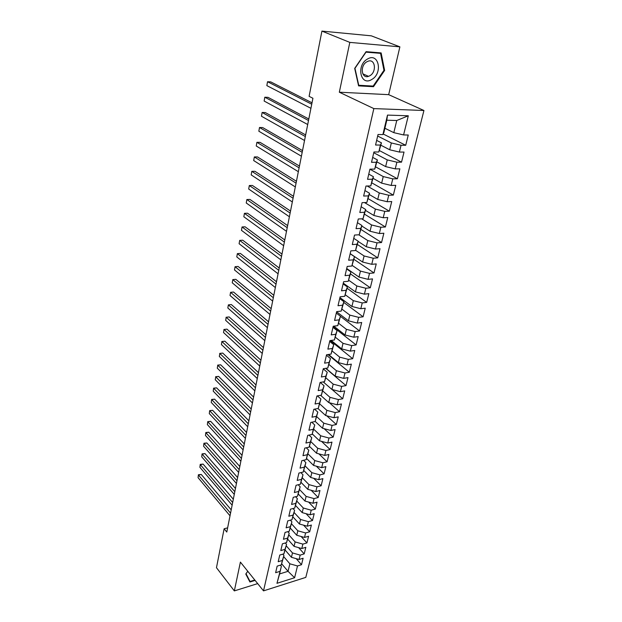 <?xml version="1.0" encoding="UTF-8"?>
<svg xmlns="http://www.w3.org/2000/svg" width="622" height="622" viewBox="0 0 622 622"><rect width="100%" height="100%" fill="white"/><g stroke="black" fill="none" stroke-linecap="round" stroke-linejoin="round"><path stroke-width="0.93" d="M399.884 46.852L349.813 42.389L339.324 92.211L388.68 94.661L399.884 46.852L371.326 35.835L321.924 31.1L309.103 96.356L312.92 98.26L226.797 532.051L224.122 528.77L216.472 567.699L234.338 590.9L257.687 583.607M388.68 94.661L423.94 110.506L305.799 577.387L263.518 590.869L373.845 108.601L423.94 110.506M281.665 563.812L288.048 571.315L294.595 577.737L297.495 565.958L301.507 564.722L303.116 558.245L299.089 559.466L300.162 555.112L304.197 553.891L305.83 547.329L301.787 548.526L302.867 544.11L306.926 542.92L308.582 536.265L304.516 537.439L305.612 532.961L309.686 531.802L311.365 525.054L307.276 526.196L308.395 521.664L312.485 520.528L314.188 513.686L310.083 514.806L311.218 510.203L315.331 509.099L317.049 502.172L312.928 503.26L314.071 498.595L318.207 497.514L319.949 490.486L315.805 491.551L316.971 486.816L321.123 485.774L322.896 478.645L318.728 479.679L319.91 474.881L324.085 473.863L325.874 466.64L321.698 467.635L322.896 462.768L327.079 461.788L328.906 454.457L324.7 455.421L325.912 450.491L330.127 449.535L331.969 442.11L327.747 443.035L328.984 438.036L333.213 437.118L335.087 429.577L330.842 430.478L332.094 425.401L336.339 424.515L338.244 416.872L333.975 417.727L335.25 412.58L339.519 411.733L341.447 403.973L337.163 404.798L338.446 399.573L342.738 398.764L344.697 390.888L340.389 391.681L341.696 386.379L346.011 385.601L347.993 377.616L343.671 378.363L344.992 372.982L349.323 372.251L351.337 364.142L346.998 364.85L348.343 359.392L352.69 358.7L354.734 350.466L350.373 351.135L351.733 345.591L356.111 344.938L358.186 336.588L353.801 337.21L355.185 331.58L359.578 330.974L361.685 322.499L357.277 323.075L358.684 317.36L363.1 316.8L365.238 308.185L360.814 308.722L362.237 302.922L366.677 302.401L368.854 293.662L364.399 294.144L365.853 288.25L370.308 287.784L372.516 278.905L368.045 279.348L369.515 273.361L374.001 272.941L376.24 263.922L371.746 264.311L373.239 258.231L377.741 257.866L380.019 248.699L375.501 249.033L377.025 242.86L381.55 242.541L383.86 233.234L379.327 233.514L380.866 227.24L385.415 226.983L387.763 217.521L383.206 217.747L384.777 211.371L389.341 211.169L391.736 201.559L387.148 201.722L388.742 195.246L393.337 195.098L395.763 185.333L391.16 185.442L392.777 178.848L397.396 178.763L399.86 168.834L395.234 168.889L396.883 162.186L401.517 162.163L404.028 152.071L399.378 152.056L401.05 145.245L405.715 145.284L408.257 135.021L403.585 134.943L393.827 132.657L396.758 120.505L386.798 120.217L383.898 132.47L382.895 134.585L387.498 115.093L408.304 115.785L403.585 134.943M294.595 577.737L276.969 583.312L281.369 566.385L280.335 565.165M382.895 134.585L378.028 134.5L375.564 145.019L380.423 145.058L378.79 151.986L373.939 151.97L371.528 162.311L376.357 162.288L374.747 169.098L369.927 169.145L367.555 179.315L372.36 179.229L370.774 185.924L365.985 186.04L363.645 196.039L368.426 195.883L366.871 202.469L362.097 202.648L359.804 212.483L364.554 212.273L363.03 218.75L358.28 218.983L356.025 228.663L360.752 228.391L359.244 234.766L354.524 235.054L352.301 244.57L357.005 244.244L355.527 250.518L350.831 250.868L348.647 260.229L353.327 259.848L351.865 266.022L347.2 266.426L345.047 275.639L349.704 275.204L348.266 281.284L343.616 281.735L341.501 290.808L346.135 290.318L344.72 296.297L340.102 296.803L338.01 305.729L342.621 305.2L341.229 311.086L336.634 311.638L334.582 320.423L339.161 319.84L337.793 325.64L333.221 326.239L331.199 334.893L335.763 334.263L334.411 339.97L329.862 340.615L327.872 349.136L332.405 348.46L331.083 354.081L326.55 354.773L324.591 363.162L329.108 362.447L327.802 367.983L323.292 368.714L321.364 376.979L325.858 376.224L324.567 381.675L320.089 382.452L318.184 390.593L322.655 389.792L321.387 395.157L316.925 395.973L315.051 403.997L319.498 403.157L318.246 408.444L313.807 409.299L311.964 417.207L316.388 416.328L315.16 421.537L310.743 422.431L308.924 430.222L313.325 429.304L312.112 434.444L307.719 435.369L305.923 443.043L310.308 442.094L309.111 447.156L304.741 448.12L302.976 455.685L307.33 454.698L306.156 459.689L301.802 460.684L300.061 468.141L304.399 467.122L303.241 472.044L298.91 473.07L297.192 480.417L301.507 479.368L300.364 484.219L296.056 485.284L294.361 492.523L298.661 491.442L297.526 496.224L293.242 497.32L291.578 504.465L295.847 503.346L294.735 508.065L290.466 509.193L288.826 516.229L293.079 515.086L291.982 519.735L287.737 520.894L286.112 527.837L290.342 526.663L289.261 531.25L285.039 532.44L283.438 539.29L287.652 538.084L286.579 542.609L282.38 543.822L280.802 550.579L284.993 549.35L283.935 553.813L279.752 555.049L278.197 561.713L282.365 560.461L281.331 564.862L277.163 566.129L275.632 572.699L279.776 571.424M377.663 136.031L391.339 142.959L389.699 149.77L380.889 145.221M401.05 145.245L391.339 142.959M399.378 152.056L389.699 149.77M387.498 115.093L386.798 120.217M373.76 152.748L387.257 159.901L385.64 166.603L376.948 161.914M396.883 162.186L387.257 159.901M395.234 168.889L385.64 166.603M380.423 145.058L381.449 142.85L376.644 140.393M381.449 142.85L378.79 151.986M369.919 169.2L383.238 176.57L381.651 183.156L373.068 178.335M392.777 178.848L383.238 176.57M391.16 185.442L381.651 183.156M376.357 162.288L377.414 159.932L372.671 157.389M377.414 159.932L374.747 169.098M367.205 186.009L379.288 192.96L377.725 199.444L369.243 194.492M388.742 195.246L379.288 192.96M387.148 201.722L377.725 199.444M372.36 179.229L373.441 176.734L368.768 174.113M373.441 176.734L370.774 185.924M364.484 202.562L375.393 209.093L373.853 215.476L365.487 210.392M384.777 211.371L375.393 209.093M383.206 217.747L373.853 215.476M368.426 195.883L369.538 193.248L364.927 190.557M369.538 193.248L366.871 202.469M361.67 218.82L371.567 224.962L370.051 231.244L361.794 226.035M380.866 227.24L371.567 224.962M379.327 233.514L370.051 231.244M364.554 212.273L365.697 209.505L361.141 206.745M365.697 209.505L363.03 218.75M358.801 234.789L367.804 240.582L366.311 246.763L358.155 241.437M377.025 242.86L367.804 240.582M375.501 249.033L366.311 246.763M360.752 228.391L361.918 225.498L357.425 222.66M361.918 225.498L359.244 234.766M355.613 250.308L364.095 255.961L362.626 262.041L350.186 253.644M373.239 258.231L364.095 255.961M371.746 264.311L362.626 262.041M357.005 244.244L358.202 241.227L353.762 238.335M358.202 241.227L355.527 250.518M352.122 265.361L360.441 271.091L359.003 277.078L346.711 268.51M369.515 273.361L360.441 271.091M368.045 279.348L359.003 277.078M353.327 259.848L354.54 256.715L350.155 253.753M354.54 256.715L351.865 266.022M348.678 280.188L356.849 285.988L355.434 291.881L343.29 283.158M365.853 288.25L356.849 285.988M364.399 294.144L355.434 291.881M349.704 275.204L350.94 271.954L346.609 268.929M350.94 271.954L348.266 281.284M345.288 294.781L353.312 300.659L351.912 306.467L339.915 297.573M362.237 302.922L353.312 300.659M360.814 308.722L351.912 306.467M346.135 290.318L347.395 286.96L343.119 283.881M347.395 286.96L344.72 296.297M341.945 309.157L349.828 315.105L348.452 320.82L336.595 311.777M358.684 317.36L349.828 315.105M357.277 323.075L348.452 320.82M342.621 305.2L343.904 301.724L339.682 298.591M343.904 301.724L341.229 311.086M338.64 323.316L346.4 329.333L345.047 334.963L333.82 326.161M355.185 331.58L346.4 329.333M353.801 337.21L345.047 334.963M339.161 319.84L340.467 316.271L336.292 313.076M340.467 316.271L337.793 325.64M335.39 337.256L343.025 343.344L341.688 348.888L331.184 340.428M351.733 345.591L343.025 343.344M350.373 351.135L341.688 348.888M335.763 334.263L337.085 330.593L332.964 327.343M337.085 330.593L334.411 339.97M332.179 350.995L339.698 357.145L338.376 362.61L328.54 354.47M348.343 359.392L339.698 357.145M346.998 364.85L338.376 362.61M332.405 348.46L333.757 344.697L329.676 341.4M333.757 344.697L331.083 354.081M329.015 364.531L336.416 370.743L335.118 376.123L325.881 368.294M344.992 372.982L336.416 370.743M343.671 378.363L335.118 376.123M329.108 362.447L330.469 358.583L326.441 355.24M330.469 358.583L327.802 367.983M325.897 377.865L333.182 384.139L331.907 389.442L323.23 381.908M341.696 386.379L333.182 384.139M340.389 391.681L331.907 389.442M325.858 376.224L327.234 372.267L323.253 368.877M327.234 372.267L324.567 381.675M322.81 391.005L330.002 397.341L328.743 402.566L320.579 395.304M338.446 399.573L330.002 397.341M337.163 404.798L328.743 402.566M322.655 389.792L324.054 385.749L320.244 382.421M324.054 385.749L321.387 395.157M319.755 403.935L326.861 410.349L325.625 415.504L317.935 408.506M335.25 412.58L326.861 410.349M333.975 417.727L325.625 415.504M319.498 403.157L320.913 399.029L317.399 395.887M320.913 399.029L318.246 408.444M316.746 416.686L323.774 423.178L322.546 428.255L315.198 421.413M332.094 425.401L323.774 423.178M330.842 430.478L322.546 428.255M316.388 416.328L317.819 412.122L314.584 409.152M317.819 412.122L315.16 421.537M313.776 429.258L320.727 435.812L319.514 440.819L312.283 433.938M328.984 438.036L320.727 435.812M327.747 443.035L319.514 440.819M313.325 429.304L314.771 425.02L311.785 422.221M314.771 425.02L312.112 434.444M310.844 441.651L317.718 448.275L316.528 453.213L309.406 446.285M325.912 450.491L317.718 448.275M324.7 455.421L316.528 453.213M310.308 442.094L311.77 437.732L309.017 435.097M311.77 437.732L309.111 447.156M307.96 453.866L314.755 460.56L313.581 465.427L306.56 458.461M322.896 462.768L314.755 460.56M321.698 467.635L313.581 465.427M307.33 454.698L308.807 450.266L306.273 447.786M308.807 450.266L306.156 459.689M305.107 465.917L311.84 472.673L310.681 477.471L303.761 470.465M319.91 474.881L311.84 472.673M318.728 479.679L310.681 477.471M304.399 467.122L305.892 462.62L303.552 460.288M305.892 462.62L303.241 472.044M302.3 477.797L308.955 484.616L307.812 489.351L300.994 482.307M316.971 486.816L308.955 484.616M315.805 491.551L307.812 489.351M301.507 479.368L303.007 474.796L300.861 472.603M303.007 474.796L300.364 484.219M299.532 489.522L306.117 496.395L304.99 501.068L298.257 493.985M314.071 498.595L306.117 496.395M312.928 503.26L304.99 501.068M298.661 491.442L300.169 486.808L298.195 484.756M300.169 486.808L297.526 496.224M296.803 501.083L303.311 508.018L302.206 512.621L295.567 505.499M311.218 510.203L303.311 508.018M310.083 514.806L302.206 512.621M295.847 503.346L297.378 498.65L295.559 496.729M297.378 498.65L294.735 508.065M294.105 512.489L300.55 519.479L299.454 524.019L292.908 516.866M308.395 521.664L300.55 519.479M307.276 526.196L299.454 524.019M293.079 515.086L294.618 510.328L292.954 508.532M294.618 510.328L291.982 519.735M291.446 523.74L297.821 530.784L296.741 535.262L290.28 528.078M305.612 532.961L297.821 530.784M304.516 537.439L296.741 535.262M290.342 526.663L291.897 521.85L290.373 520.179M291.897 521.85L289.261 531.25M288.818 534.85L295.131 541.933L294.066 546.357L287.691 539.142M302.867 544.11L295.131 541.933M301.787 548.526L294.066 546.357M287.652 538.084L289.207 533.209L287.823 531.654M289.207 533.209L286.579 542.609M286.229 545.805L292.48 552.935L291.43 557.296L285.133 550.058M300.162 555.112L292.48 552.935M299.089 559.466L291.43 557.296M284.993 549.35L286.563 544.421L285.296 542.983M286.563 544.421L283.935 553.813M283.679 556.612L289.86 563.796L288.048 571.315L279.581 573.935L281.369 566.385M297.495 565.958L289.86 563.796M282.365 560.461L283.943 555.477L282.8 554.148M283.943 555.477L281.331 564.862M349.813 42.389L321.924 31.1M263.518 590.869L240.403 562.101L234.338 590.9M339.324 92.211L373.845 108.601M227.636 527.837L224.122 528.77M384.894 128.256L393.827 132.657M276.969 583.312L279.581 573.935M396.758 120.505L408.304 115.785M247.758 571.253L245.776 574.028L249.92 582.013L255.113 580.404M358.591 85.875L373.488 86.699L384.629 70.449L381.13 52.917L366.086 51.673L354.695 68.389L358.591 85.875M301.507 564.722L296.196 558.649M304.197 553.891L298.638 547.64M306.926 542.92L301.102 536.483M309.686 531.802L303.59 525.17M312.485 520.528L306.094 513.702M315.331 509.099L308.621 502.071M318.207 497.514L311.163 490.268M321.123 485.774L313.729 478.302M324.085 473.863L316.31 466.166M327.079 461.788L318.899 453.85M330.127 449.535L321.512 441.356M333.213 437.118L324.132 428.675M336.339 424.515L326.768 415.807M339.519 411.733L329.411 402.745M342.738 398.764L332.055 389.481M346.011 385.601L325.648 368.333M349.323 372.251L327.95 354.563M352.69 358.7L330.22 340.568M356.111 344.938L333.081 326.845M359.578 330.974L340.452 316.349M363.1 316.8L343.748 302.409M366.677 302.401L347.092 288.258M370.308 287.784L350.481 273.898M374.001 272.941L353.926 259.32M377.741 257.866L357.425 244.508M381.55 242.541L360.978 229.479M385.415 226.983L364.585 214.209M389.341 211.169L368.247 198.706M393.337 195.098L371.972 182.954M397.396 178.763L375.711 166.921M401.517 162.163L379.42 150.594M405.715 145.284L383.175 134.002M371.94 86.007L373.488 86.699M383.922 70.154L384.629 70.449M231.205 509.869L201.271 474.462L198.511 475.084L230.552 513.166M198.06 477.657L198.418 474.734L198.06 477.657L230.023 515.817M198.418 474.734L201.271 474.462M233.32 499.225L203.106 464.098L200.331 464.696L232.667 502.49M199.88 467.301L200.237 464.37L199.88 467.301L232.138 505.173M200.237 464.37L203.106 464.098M235.458 488.457L204.965 453.601L202.181 454.184L234.813 491.683M201.715 456.82L202.072 453.881L201.715 456.82L234.276 494.397M202.072 453.881L204.965 453.601M254.795 580.007L250.036 581.477L246.032 573.733L247.781 571.284M248.886 580.023L250.036 581.477M367.447 59.043C355.854 65.357 360.643 86.738 371.769 79.468C383.074 73.404 378.806 51.968 367.447 59.043M366.879 61.78C359.765 65.559 361.398 79.087 368.527 76.343L369.841 75.744C376.909 72.004 375.323 58.359 368.045 61.236L366.879 61.78M383.961 70.325L373.161 86.077L358.731 85.268L354.96 68.327L365.993 52.147L380.555 53.344L383.961 70.325M379.078 52.746L380.555 53.344M237.62 477.541L206.846 442.981L204.047 443.54L236.99 480.728M203.573 446.215L203.938 443.261L203.573 446.215L236.446 483.481M203.938 443.261L206.846 442.981M239.82 466.484L208.751 432.22L205.936 432.772L239.19 469.641M205.462 435.478L205.82 432.515L205.462 435.478L238.638 472.425M205.82 432.515L208.751 432.22M242.036 455.288L210.671 421.335L207.849 421.864L241.422 458.398M207.367 424.601L207.732 421.63L207.367 424.601L240.862 461.221M207.732 421.63L210.671 421.335M244.29 443.945L212.623 410.31L209.785 410.823L243.684 447.016M209.303 413.599L209.661 410.613L209.303 413.599L243.116 449.877M209.661 410.613L212.623 410.31M246.576 432.453L214.598 399.153L211.744 399.643L245.97 435.478M211.255 402.45L211.62 399.464L211.255 402.45L245.395 438.378M211.62 399.464L214.598 399.153M248.886 420.814L216.604 387.848L213.735 388.322L248.295 423.792M213.237 391.168L213.595 388.167L213.237 391.168L247.712 426.731M213.595 388.167L216.604 387.848M251.226 409.012L218.625 376.403L215.748 376.854L250.643 411.943M215.243 379.739L215.748 376.854L215.243 379.739L250.052 414.921M215.601 376.722L218.625 376.403M253.597 397.054L220.678 364.811L217.786 365.246L253.03 399.938M217.272 368.162L217.786 365.246L217.272 368.162L252.431 402.955M217.638 365.137L220.678 364.811M256.007 384.94L222.754 353.071L219.846 353.483L255.448 387.77M219.325 356.437L219.846 353.483L219.325 356.437L254.833 390.826M219.69 353.405L222.754 353.071M258.449 372.656L224.861 341.183L221.937 341.571L257.897 375.431M221.409 344.565L221.937 341.571L221.409 344.565L257.275 378.534M221.774 341.525L224.861 341.183M260.913 360.2L226.991 329.131L224.052 329.497L260.377 362.929M223.523 332.529L224.052 329.497L223.523 332.529L259.755 366.07M223.889 329.481L226.991 329.131M263.425 347.574L229.153 316.932L226.198 317.267L262.896 350.248M225.662 320.346L226.198 317.267L225.662 320.346L262.259 353.436M226.027 317.282L229.153 316.932M265.967 334.776L231.345 304.562L228.375 304.881L265.446 337.396M227.831 307.991L228.375 304.881L227.831 307.991L264.801 340.623M268.541 321.799L233.561 292.037L230.575 292.324L268.035 324.357M230.023 295.481L230.575 292.324L230.023 295.481L267.382 327.631M271.153 308.636L235.808 279.332L232.807 279.605L270.656 311.14M232.247 282.8L232.807 279.605L232.247 282.8L269.995 314.46M273.804 295.294L238.086 266.465L235.069 266.706L273.322 297.728M234.502 269.948L235.069 266.706L234.502 269.948L272.654 301.095M276.495 281.75L240.395 253.426L237.363 253.636L276.02 284.122M236.788 256.925L237.363 253.636L236.788 256.925L275.344 287.543M279.216 268.02L242.735 240.201L239.688 240.387L278.757 270.329M239.105 243.715L239.688 240.387L239.105 243.715L278.073 273.797M281.984 254.087L245.107 226.805L242.044 226.96L281.541 256.326M241.453 230.334L242.044 226.96L241.453 230.334L280.841 259.848M284.79 239.952L247.509 213.214L244.438 213.338L284.363 242.121M243.832 216.759L244.438 213.338L243.832 216.759L283.648 245.69M287.636 225.615L249.951 199.437L246.856 199.53L287.224 227.706M246.25 203.005L246.856 199.53L246.25 203.005L286.501 231.33M290.528 211.06L252.423 185.465L249.313 185.535L290.124 213.074M248.699 189.049L249.313 185.535L248.699 189.049L289.393 216.751M293.46 196.288L254.934 171.299L251.809 171.33L293.071 198.224M251.179 174.899L251.809 171.33L251.179 174.899L292.332 201.956M296.437 181.29L257.477 156.931L254.336 156.931L296.064 183.148M253.698 160.554L254.336 156.931L253.698 160.554L295.318 186.934M299.454 166.074L260.058 142.352L256.894 142.321L299.104 167.847M256.248 145.991L256.894 142.321L256.248 145.991L298.342 171.688M302.525 150.617L262.671 127.572L259.498 127.502L302.191 152.304M258.845 131.226L259.498 127.502L258.845 131.226L301.413 156.208M305.643 134.927L265.33 112.566L262.134 112.465L305.324 136.521M261.473 116.244L262.134 112.465L261.473 116.244L304.531 140.494M308.8 118.996L268.02 97.351L264.809 97.211L308.504 120.497M264.14 101.044L264.809 97.211L264.14 101.044L307.703 124.524M312.019 102.809L270.757 81.902L267.53 81.731L311.739 104.216M266.846 85.618L267.53 81.731L266.846 85.618L310.922 108.314M362.813 73.839L368.527 76.343"/></g></svg>
